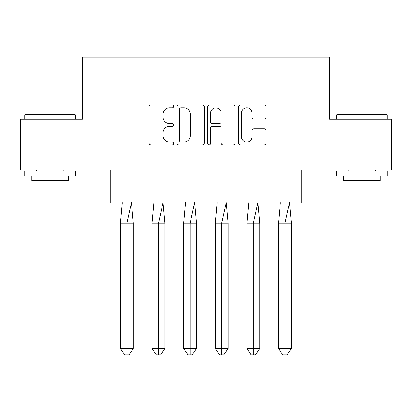 <?xml version="1.0" encoding="UTF-8"?>
<svg xmlns="http://www.w3.org/2000/svg" width="412" height="412" viewBox="0 0 412 412"><rect width="100%" height="100%" fill="white"/><g stroke="black" fill="none" stroke-linecap="round" stroke-linejoin="round"><path stroke-width="0.62" d="M173.581 106.456A1.391 1.391 0 0 0 172.19 105.06L151.055 105.06A1.988 1.988 0 0 0 149.067 107.053L149.067 142.851A1.988 1.988 0 0 0 151.055 144.839L172.19 144.839A1.391 1.391 0 0 0 173.581 143.448A1.391 1.391 0 0 0 172.19 142.058L169.456 142.058A6.365 6.365 0 0 1 163.09 135.692L163.09 132.705A6.365 6.365 0 0 1 169.456 126.345L172.19 126.345A1.391 1.391 0 0 0 173.581 124.949A1.391 1.391 0 0 0 172.19 123.559L169.456 123.559A6.365 6.365 0 0 1 163.09 117.193L163.09 114.212A6.365 6.365 0 0 1 169.456 107.846L172.19 107.846A1.391 1.391 0 0 0 173.581 106.456M20.6 119.279L20.6 169.935L110.766 169.935L110.766 202.962L301.234 202.962L301.234 169.935L391.4 169.935L391.4 119.279L329.6 119.279L329.6 57.072L82.4 57.072L82.4 119.279L20.6 119.279M264.123 119.083A1.988 1.988 0 0 0 266.116 117.096L266.116 107.053A1.988 1.988 0 0 0 264.123 105.06L240.654 105.06A1.988 1.988 0 0 0 238.666 107.053L238.666 142.851A1.988 1.988 0 0 0 240.654 144.839L264.123 144.839A1.988 1.988 0 0 0 266.116 142.851L266.116 130.717A1.988 1.988 0 0 0 264.123 128.729L254.08 128.729A1.988 1.988 0 0 0 252.093 130.717L252.093 136.733A5.32 5.32 0 0 1 246.773 142.058A5.32 5.32 0 0 1 241.453 136.733L241.453 113.166A5.32 5.32 0 0 1 246.773 107.846A5.32 5.32 0 0 1 252.093 113.166L252.093 117.096A1.988 1.988 0 0 0 254.08 119.083L264.123 119.083M204.259 107.053A1.988 1.988 0 0 0 202.271 105.06L178.803 105.06A1.988 1.988 0 0 0 176.815 107.053L176.815 142.851A1.988 1.988 0 0 0 178.803 144.839L202.271 144.839A1.988 1.988 0 0 0 204.259 142.851L204.259 107.053M209.729 105.06L233.197 105.06A1.988 1.988 0 0 1 235.185 107.053L235.185 142.851A1.988 1.988 0 0 1 233.197 144.839L223.155 144.839A1.988 1.988 0 0 1 221.167 142.851L221.167 128.333A1.988 1.988 0 0 0 219.179 126.345L212.515 126.345A1.988 1.988 0 0 0 210.527 128.333L210.527 143.448A1.391 1.391 0 0 1 209.131 144.839A1.391 1.391 0 0 1 207.741 143.448L207.741 107.053A1.988 1.988 0 0 1 209.729 105.06M180.992 107.846A1.391 1.391 0 0 0 179.596 109.237L179.596 140.662A1.391 1.391 0 0 0 180.992 142.058L183.876 142.058A6.365 6.365 0 0 0 190.236 135.692L190.236 114.212A6.365 6.365 0 0 0 183.876 107.846L180.992 107.846M221.167 113.264A5.32 5.32 0 0 0 215.847 107.944A5.32 5.32 0 0 0 210.527 113.264L210.527 121.571A1.988 1.988 0 0 0 212.515 123.559L219.179 123.559A1.988 1.988 0 0 0 221.167 121.571L221.167 113.264M124.295 223.222L120.428 223.222L120.428 348.408L126.875 348.408L126.875 223.222L120.428 223.222L122.318 202.658M126.875 354.928L129.023 354.928L133.323 348.408L126.875 348.408L126.875 354.928L124.728 354.928L120.428 348.408M133.323 348.408L133.323 223.222L126.875 223.222L131.433 202.658L133.323 223.222M25.364 114.212L74.804 114.212L75.411 114.819L24.756 114.819L25.364 114.212M50.084 176.012L24.756 176.012L24.756 170.944L75.411 170.944L75.411 176.012L50.084 176.012M68.32 176.012L68.32 180.672L31.848 180.672L31.848 176.012M337.196 114.212L386.636 114.212L387.244 114.819L336.589 114.819L337.196 114.212M361.916 176.012L336.589 176.012L336.589 170.944L387.244 170.944L387.244 176.012L361.916 176.012M380.152 176.012L380.152 180.672L343.68 180.672L343.68 176.012M155.906 223.222L152.038 223.222L152.038 348.408L158.486 348.408L158.486 223.222L152.038 223.222L153.928 202.658M158.486 354.928L160.634 354.928L164.934 348.408L158.486 348.408L158.486 354.928L156.333 354.928L152.038 348.408M164.934 348.408L164.934 223.222L158.486 223.222L163.044 202.658L164.934 223.222M187.517 223.222L183.649 223.222L183.649 348.408L190.092 348.408L190.092 223.222L183.649 223.222L185.534 202.658M190.092 354.928L192.244 354.928L196.539 348.408L190.092 348.408L190.092 354.928L187.944 354.928L183.649 348.408M196.539 348.408L196.539 223.222L190.092 223.222L194.655 202.658L196.539 223.222M219.122 223.222L215.255 223.222L215.255 348.408L221.702 348.408L221.702 223.222L215.255 223.222L217.145 202.658M221.702 354.928L223.85 354.928L228.15 348.408L221.702 348.408L221.702 354.928L219.555 354.928L215.255 348.408M228.15 348.408L228.15 223.222L221.702 223.222L226.26 202.658L228.15 223.222M250.733 223.222L246.865 223.222L246.865 348.408L253.313 348.408L253.313 223.222L246.865 223.222L248.755 202.658M253.313 354.928L255.461 354.928L259.761 348.408L253.313 348.408L253.313 354.928L251.166 354.928L246.865 348.408M259.761 348.408L259.761 223.222L253.313 223.222L257.871 202.658L259.761 223.222M282.344 223.222L278.476 223.222L278.476 348.408L284.924 348.408L284.924 223.222L278.476 223.222L280.361 202.658M284.924 354.928L287.071 354.928L291.372 348.408L284.924 348.408L284.924 354.928L282.771 354.928L278.476 348.408M291.372 348.408L291.372 223.222L284.924 223.222L289.482 202.658L291.372 223.222M24.756 119.279L24.756 114.819M36.302 170.944L36.302 169.935M63.86 170.944L63.86 169.935M75.411 119.279L75.411 114.819M336.589 119.279L336.589 114.819M348.14 170.944L348.14 169.935M375.698 170.944L375.698 169.935M387.244 119.279L387.244 114.819"/></g></svg>
